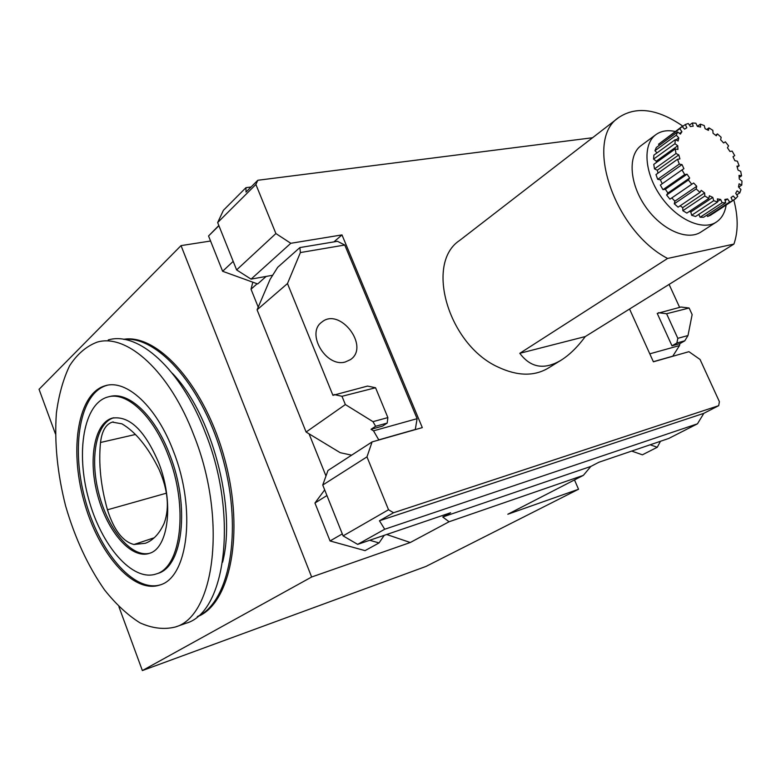 <?xml version="1.0" encoding="UTF-8"?>
<svg xmlns="http://www.w3.org/2000/svg" width="781" height="781" viewBox="0 0 781 781"><rect width="100%" height="100%" fill="white"/><g stroke="black" fill="none" stroke-linecap="round" stroke-linejoin="round"><path stroke-width="1.17" d="M343.103 535.883L322.738 485.04L327.971 470.494L372.098 441.909L366.972 456.875L388.528 509.749L393.546 512.746L379.459 520.771L384.711 529.245L357.659 544.377L343.103 535.883L388.528 509.749M333.917 241.895L341.98 234.905L422.306 427.617L372.098 441.909M351.635 455.167L340.233 452.697L306.103 432.039L257.086 309.813L270.109 279.334L277.685 267.317L299.875 247.577L337.48 241.3L344.763 245.029L417.103 418.675L415.277 429.618M258.228 307.148L251.023 289.195L257.125 283.747M325.989 476.01L309.061 433.836M173.46 451.35C156.708 406.647 126.502 379.029 105.318 385.716C78.198 393.175 69.197 447.816 83.713 500.26C97.781 552.841 133.141 594.331 159.949 584.979C188.172 577.491 196.451 509.075 173.46 451.35M193.893 435.32C169.721 371.522 126.883 333.155 97.166 342.127C86.388 346.217 77.221 354.057 69.685 365.635C63.241 379.019 58.8 394.874 56.378 413.188C54.299 442.505 57.374 473.413 65.604 505.912C74.956 538.089 87.931 566.088 104.527 589.889C115.861 604.133 127.674 615.116 139.965 622.838C152.275 628.383 164.059 629.779 175.315 627.016C215.039 616.209 227.232 518.291 193.893 435.32M160.193 584.891C133.219 592.642 98.513 550.722 84.885 498.561C70.827 446.517 79.994 392.775 106.899 385.375L107.29 385.267M168.276 455.421C153.427 415.707 126.561 391.008 107.651 397.041C83.723 403.67 75.65 452.092 88.575 498.747C101.1 545.519 132.497 582.177 156.161 573.967C181.319 567.338 188.611 506.605 168.276 455.421M158.748 462.899C174.183 501.91 168.706 548.321 149.317 553.368C131.413 559.499 107.427 531.744 97.801 495.867C87.882 460.087 94.15 423.214 112.239 418.128C129.392 415.482 144.895 430.409 158.748 462.899M149.649 553.251C131.618 557.927 108.247 529.762 99.021 494.295C89.532 458.906 95.897 422.863 113.762 417.767M156.698 573.791L157.703 573.469C182.891 566.83 190.203 506.137 169.877 455.001C155.097 415.492 128.367 390.832 109.457 396.621M184.931 623.638L186.063 623.238C226.021 612.324 238.508 514.864 205.227 432.43C181.114 369.032 138.169 330.959 108.247 339.94M222.614 562.203C236.789 507.357 211.524 412.993 172.259 373.22M197.632 616.434C229.389 602.171 242.754 532.3 223.376 460.448C204.319 388.499 158.338 335.605 124.042 339.403M197.232 616.765C230.239 604.26 244.775 533.394 224.967 460.009C205.51 386.536 158.045 333.389 123.535 339.315M650.192 444.779L657.26 447.269L660.482 441.275L598.949 462.225L590.836 466.433L583.368 475.356L449.075 521.757L442.739 516.993L450.617 512.726L384.232 535.327L379.049 542.932L365.03 550.634L330.06 540.96L314.948 503.013L324.681 489.872M384.232 535.327L357.659 544.377M379.049 542.932L369.667 540.286M314.948 503.013L326.946 495.525M330.06 540.96L342.303 533.892M266.145 276.425L257.691 283.952L222.624 271.28L208.556 235.979L218.826 225.514M208.556 235.979L218.914 225.709M222.624 271.28L233.187 261.371M631.673 451.076L642.402 454.815L657.26 447.269M118.917 606.73L142.367 670.567L425.928 566.45L578.536 489.248L574.494 479.925M578.536 489.248L507.816 514.249L583.368 475.356M449.075 521.757L410.259 542.512L386.693 534.497M251.023 289.195L252.819 282.185M55.441 433.914L39.05 389.299L181.036 245.615L210.567 241.017M181.036 245.615L311.639 577.013L410.259 542.512M142.367 670.567L311.639 577.013M299.875 247.577L300.402 252.556L287.476 283.552L332.931 395.323L367.558 386.078L375.563 387.757L387.874 417.591L387.191 423.077L382.583 426.104L371.043 429.296L373.513 430.829L417.103 418.675M345.28 361.984C326.038 367.792 305.683 333.214 321.772 322.153C339.686 306.718 370.145 346.422 350.542 359.582L345.28 361.984M306.103 432.039L345.358 404.558L372.976 421.662L387.874 417.591M334.043 394.532L341.99 396.299L345.358 404.558M287.476 283.552L257.086 309.813M373.513 430.829L378.775 439.869L415.677 429.365M372.976 421.662L375.632 426.27L387.191 423.077M375.632 426.27L371.043 429.296M341.99 396.299L375.563 387.757M300.402 252.556L344.763 245.029M442.739 516.993L590.836 466.433M660.482 441.275L668.731 438.463L697.462 423.819L703.818 413.344L718.696 405.681L719.399 401.688L700.049 359.465L688.93 351.684L653.394 361.808L629.554 309.022M245.956 187.674L246.005 192.067L257.798 180.274L255.885 184.462L217.655 222.565L223.405 210.304L245.956 187.674L251.062 187.01M217.655 222.565L236.614 269.914L275.898 233.548L255.885 184.462M322.738 485.04L366.972 456.875M703.818 413.344L379.459 520.771M697.462 423.819L384.711 529.245M272.686 275.254L251.062 279.129L236.614 269.914M592.554 137.739L257.798 180.274M733.779 199.877C738.24 216.747 738.289 231.488 733.925 244.082L667.589 258.452L519.814 353.305C530.631 367.792 544.347 370.116 560.973 360.275L547.911 368.31C533.911 376.462 517.354 376.081 498.249 367.148C448.274 344.792 424.679 263.148 459.706 240.402L618.845 117.423C636.417 105.894 657.787 108.832 682.965 126.229M718.696 405.681L393.546 512.746M275.898 233.548L290.805 243.291L341.98 234.905M709.382 195.787L708.845 198.442L704.823 196.002L704.638 192.907L701.26 190.369L700.02 192.39L696.183 188.943L696.74 186.298L693.635 182.998L691.771 184.248L688.393 180.02L689.662 178.019L687.065 174.192L684.693 174.573L682.028 169.897L683.912 168.676L682.008 164.596L679.314 164.088L677.537 159.285L679.909 158.924L678.826 154.892L675.995 153.535L675.243 148.946L677.937 149.474L677.742 145.774L674.969 143.675L675.282 139.633L678.103 141L678.806 137.876L676.297 135.191L677.625 131.969L680.378 134.068L681.911 131.735L679.831 128.67L682.086 126.483L684.576 129.148L686.831 127.762L685.308 124.521L688.315 123.496L690.384 126.551L693.196 126.19L692.327 122.998L695.871 123.193L697.394 126.405L700.567 127.078L700.391 124.15L704.228 125.536L705.116 128.709L708.435 130.359L708.953 127.879L712.838 130.339L713.033 133.258L716.284 135.767L717.466 133.912L721.136 137.28L720.638 139.76L723.616 142.962L725.354 141.83L728.585 145.891L727.433 147.765L729.942 151.455L732.139 151.124L734.726 155.614L732.988 156.766L734.862 160.691L737.381 161.189L739.138 165.826L736.942 166.177L738.055 170.092L740.72 171.39L741.55 175.862L739.021 175.383L739.304 179.044L741.95 181.055L741.774 185.077L739.09 183.799L738.504 186.942L740.944 189.558L739.773 192.858L737.108 190.837L735.692 193.258L737.762 196.314L735.653 198.657L733.193 196.021L731.026 197.544L732.578 200.834L729.659 202.045L727.57 198.97L724.797 199.477L725.715 202.777L722.171 202.757L720.609 199.448L717.407 198.891L717.612 201.976L713.697 200.707L712.789 197.388L709.382 195.787M712.789 197.388L690.794 212.002L689.369 211.407M713.697 200.707L691.673 215.283L690.794 212.002M717.612 201.976L695.568 216.503L691.673 215.283M720.609 199.448L717.583 201.449M722.171 202.757L700.108 217.245L698.78 214.394M725.715 202.777L703.642 217.235L700.108 217.245M727.57 198.97L725.1 200.59M729.659 202.045L707.586 216.474L706.727 215.205M732.578 200.834L710.515 215.244L707.586 216.474M735.653 198.657L732.519 200.707M739.773 192.858L736.756 194.83M741.774 185.077L738.68 187.128M741.55 175.862L739.226 177.414M739.138 165.826L737.235 167.105M734.726 155.614L732.998 156.786M717.466 133.912L715.611 135.22M708.953 127.879L706.746 129.47M700.391 124.15L697.355 126.346M692.327 122.998L689.408 125.116M685.308 124.521L682.301 126.717M682.086 126.483L658.539 144.221L679.831 128.67M659.301 145.334L658.539 144.221M681.911 131.735L679.568 133.444M677.625 131.969L656.313 147.511L654.947 150.723L676.297 135.191M656.997 152.891L654.947 150.723M678.806 137.876L675.936 139.945M675.282 139.633L653.902 155.126L653.56 159.139L674.969 143.675M677.742 145.774L656.294 161.189L653.56 159.139M656.313 162.546L656.294 161.189M675.243 148.946L653.775 164.361L654.488 168.901L675.995 153.535M678.826 154.892L657.299 170.219L654.488 168.901M658.022 173.128L657.299 170.219M677.537 159.285L655.972 174.583L657.7 179.327L679.314 164.088M682.008 164.596L660.384 179.806L657.7 179.327M662.21 183.76L660.384 179.806M682.028 169.897L660.355 185.058L662.971 189.666L684.693 174.573M687.065 174.192L665.334 189.266L662.971 189.666M689.662 178.019L667.892 193.034L665.334 189.266M688.393 180.02L666.613 195.025L667.892 193.034M691.771 184.248L669.942 199.175L666.613 195.025M693.635 182.998L669.942 199.175M696.74 186.298L674.872 201.166L671.816 197.925M696.183 188.943L674.296 203.792L674.872 201.166M700.02 192.39L678.093 207.17L674.296 203.792M704.638 192.907L682.701 207.639L680.153 205.784M704.823 196.002L682.858 210.704L682.701 207.639M708.845 198.442L686.85 213.086L682.858 210.704M726.125 205.052C724.953 212.832 721.673 218.524 716.294 222.097C702.597 231.254 676.541 219.412 660.501 195.963C644.286 172.64 642.509 144.104 655.952 134.596C661.185 130.886 667.609 129.841 675.243 131.481M716.294 222.097L700.899 232.045C687.163 241.222 661.224 229.614 645.37 206.428C629.33 183.369 627.729 155.038 641.211 145.491L655.952 134.596M667.589 258.452C613.905 230.639 583.798 139.399 618.845 117.423M560.973 360.275C569.329 355.082 577.442 347.184 585.301 336.552L733.925 244.082M672.685 356.312L679.529 345.553L679.909 343.62L684.781 340.819L687.993 335.547L692.142 314.577L689.115 308.007L680.983 307.021L657.241 313.425L671.992 345.817L676.863 343.015L677.82 338.329L666.593 313.737L658.442 312.703M679.616 307.363L669.092 284.421M689.115 308.007L666.593 313.737M687.993 335.547L677.82 338.329M684.781 340.819L676.863 343.015M679.909 343.62L671.992 345.817M679.529 345.553L649.792 353.832M673.105 356.077L653.346 361.701M585.301 336.552L519.814 353.305M164.244 523.075C169.672 507.894 167.983 490.097 159.178 469.674C148.117 447.201 135.699 431.922 121.943 423.849L112.357 422.111C105.855 424.19 101.911 430.985 100.515 442.485C98.435 463.611 100.749 486.046 107.446 509.808C113.928 530.094 122.773 541.653 133.971 544.494L145.354 543.273C153.144 540.393 159.451 533.667 164.244 523.075M251.062 279.129L290.805 243.291M166.451 493.172L107.446 509.808M154.218 537.777L133.971 544.494M135.445 434.48L100.515 442.485M106.899 385.375L105.318 385.716M113.704 417.776L112.239 418.128M157.703 573.469L156.161 573.967M186.063 623.238L175.315 627.016M731.036 197.573L731.729 197.115M113.284 421.916L112.357 422.111"/></g></svg>

